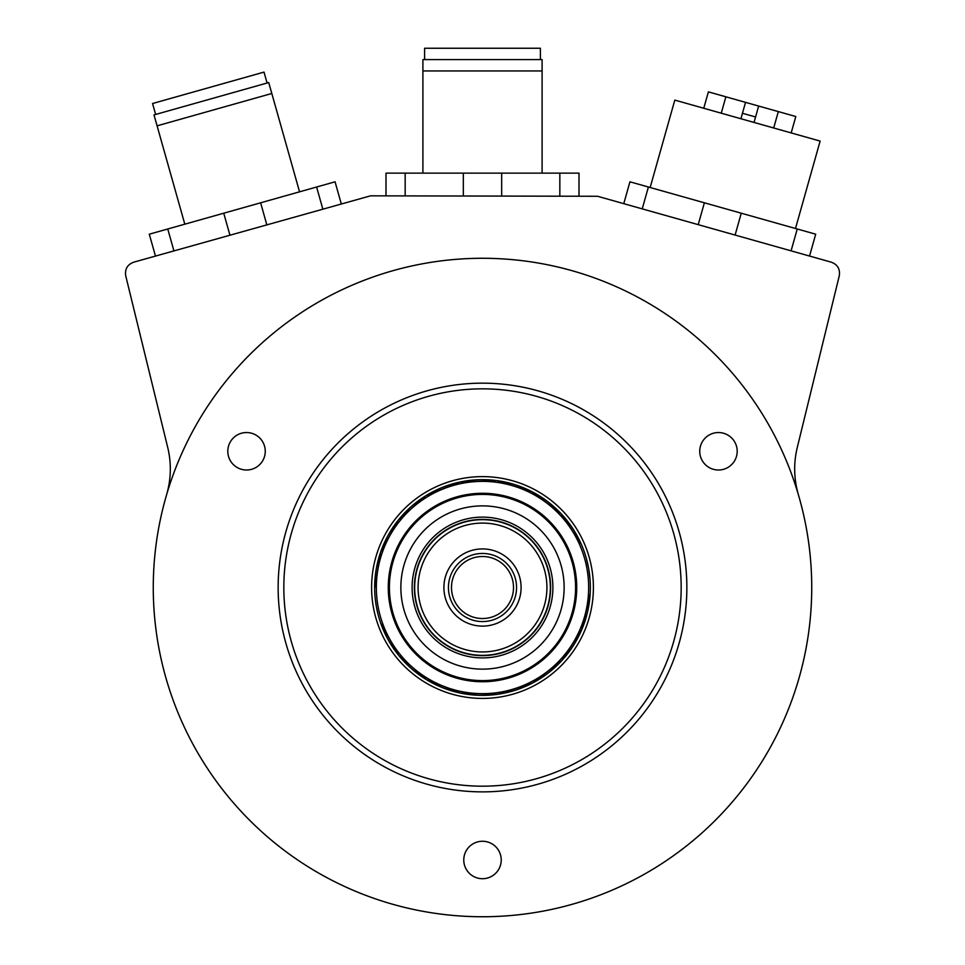 <?xml version="1.0" encoding="UTF-8"?>
<svg xmlns="http://www.w3.org/2000/svg" width="965" height="965" viewBox="0 0 965 965"><rect width="100%" height="100%" fill="white"/><g stroke="black" fill="none" stroke-linecap="round" stroke-linejoin="round"><path stroke-width="1.45" d="M721.253 113.195L725.873 96.802L745.535 102.35L740.915 118.743L742.459 113.279L755.571 116.97L758.647 106.053L778.321 111.59L773.701 127.983M754.027 122.434L755.571 116.97M650.157 187.512L674.812 100.095L820.129 141.083L795.486 228.5M623.776 203.663L629.94 181.806L815.702 234.193L809.538 256.051M735.101 235.062L741.265 213.205M797.247 228.995L791.083 250.852M166.631 494.647C171.155 478.869 171.517 463.14 167.717 447.446L125.727 275.821C124.726 269.151 127.38 264.603 133.677 262.191L370.536 195.835L597.54 196.269L831.323 262.191C837.62 264.603 840.274 269.151 839.273 275.821L797.283 447.446C793.483 463.116 793.845 478.845 798.369 494.647M482.5 258.282A329.234 329.234 0 0 0 153.266 587.516A329.234 329.234 0 0 0 482.5 916.75A329.234 329.234 0 0 0 811.734 587.516A329.234 329.234 0 0 0 482.5 258.282M158.272 644.68A329.234 329.234 0 0 0 539.676 911.744A329.234 329.234 0 0 0 806.728 530.34A329.234 329.234 0 0 0 425.324 263.276A329.234 329.234 0 0 0 158.272 644.68M479.243 841.54A18.733 18.733 0 0 0 464.056 863.241A18.733 18.733 0 0 0 485.757 878.427A18.733 18.733 0 0 0 500.944 856.727A18.733 18.733 0 0 0 479.243 841.54M243.277 432.827A18.733 18.733 0 0 0 228.09 454.527A18.733 18.733 0 0 0 249.79 469.726A18.733 18.733 0 0 0 264.977 448.025A18.733 18.733 0 0 0 243.277 432.827M715.21 432.827A18.733 18.733 0 0 0 700.023 454.527A18.733 18.733 0 0 0 721.724 469.726A18.733 18.733 0 0 0 736.91 448.025A18.733 18.733 0 0 0 715.21 432.827M683.751 552.028A204.351 204.351 0 0 0 447.012 386.265A204.351 204.351 0 0 0 281.249 623.004A204.351 204.351 0 0 0 517.988 788.767A204.351 204.351 0 0 0 683.751 552.028M678.154 553.017A198.681 198.681 0 0 0 448.001 391.862A198.681 198.681 0 0 0 286.846 622.015A198.681 198.681 0 0 0 516.999 783.17A198.681 198.681 0 0 0 678.154 553.017M463.248 478.302A110.891 110.891 0 0 1 591.714 568.252A110.891 110.891 0 0 1 501.752 696.73A110.891 110.891 0 0 1 373.286 606.768A110.891 110.891 0 0 1 463.248 478.302M590.037 579.265L588.71 568.783A107.851 107.851 0 0 0 463.767 481.306A107.851 107.851 0 0 0 376.29 606.249L377.87 613.692M586.274 558.132L588.71 568.783A107.851 107.851 0 0 1 501.233 693.726A107.851 107.851 0 0 1 376.29 606.249L375.228 598.71M587.034 569.085A106.15 106.15 0 0 1 500.931 692.05A106.15 106.15 0 0 1 377.966 605.948A106.15 106.15 0 0 1 464.069 482.983A106.15 106.15 0 0 1 587.034 569.085M390.825 603.68A93.098 93.098 0 0 1 466.336 495.829A93.098 93.098 0 0 1 574.175 571.352A93.098 93.098 0 0 1 498.664 679.191A93.098 93.098 0 0 1 390.825 603.68M551.823 575.297A70.385 70.385 0 0 1 494.719 656.839A70.385 70.385 0 0 1 413.177 599.735A70.385 70.385 0 0 1 470.281 518.193A70.385 70.385 0 0 1 551.823 575.297M549.58 575.683A68.117 68.117 0 0 0 470.667 520.437A68.117 68.117 0 0 0 415.42 599.337A68.117 68.117 0 0 0 494.333 654.596A68.117 68.117 0 0 0 549.58 575.683M386 195.835L386 173.133L463.333 173.133L463.333 195.835M501.667 195.835L501.667 173.133L579 173.133L579 195.835M463.333 173.133L501.667 173.133M559.833 173.133L559.833 195.835M405.167 195.835L405.167 173.133M542.101 173.133L542.101 59.601L422.899 59.601L422.899 173.133M422.899 70.952L542.101 70.952M424.6 59.601L424.6 48.25L540.4 48.25L540.4 59.601M155.462 256.051L149.298 234.193L223.735 213.205L229.899 235.062M266.786 224.652L260.622 202.807L335.06 181.806L341.224 203.663M223.735 213.205L260.622 202.807M316.604 187.017L322.768 208.862M173.917 250.852L167.753 228.995M299.548 191.83L268.728 82.556L154.002 114.919L184.81 224.182M157.078 125.836L271.816 93.484M155.642 114.449L152.554 103.52L264.012 72.098L267.088 83.026M704.378 202.807L698.214 224.652M642.232 208.862L648.396 187.017M778.321 111.59L795.799 116.524L791.179 132.917M703.762 108.261L708.382 91.868L725.873 96.802M745.535 102.35L758.647 106.053M482.5 519.677A67.84 67.84 0 0 0 414.661 587.516A67.84 67.84 0 0 0 482.5 655.344A67.84 67.84 0 0 0 550.34 587.516A67.84 67.84 0 0 0 482.5 519.677M482.5 523.09A64.426 64.426 0 0 0 418.074 587.516A64.426 64.426 0 0 0 482.5 651.942A64.426 64.426 0 0 0 546.926 587.516A64.426 64.426 0 0 0 482.5 523.09M482.5 621.569A34.065 34.065 0 0 0 516.565 587.516A34.065 34.065 0 0 0 482.5 553.452A34.065 34.065 0 0 0 448.435 587.516A34.065 34.065 0 0 0 482.5 621.569M482.5 556.503A31.013 31.013 0 0 0 451.487 587.516A31.013 31.013 0 0 0 482.5 618.529A31.013 31.013 0 0 0 513.513 587.516A31.013 31.013 0 0 0 482.5 556.503M389.703 603.873A94.232 94.232 0 0 1 466.143 494.719A94.232 94.232 0 0 1 575.297 571.147A94.232 94.232 0 0 1 498.857 680.313A94.232 94.232 0 0 1 389.703 603.873M562.897 573.343A81.627 81.627 0 0 0 468.327 507.12A81.627 81.627 0 0 0 402.103 601.69A81.627 81.627 0 0 0 496.673 667.901A81.627 81.627 0 0 0 562.897 573.343M482.5 548.916A38.6 38.6 0 0 0 443.9 587.516A38.6 38.6 0 0 0 482.5 626.116A38.6 38.6 0 0 0 521.1 587.516A38.6 38.6 0 0 0 482.5 548.916M380.765 623.318L398.738 655.452L426.482 679.686L460.763 693.159L497.578 694.305L532.632 683.015L561.835 660.579L581.798 629.626L590.17 593.752M374.649 588.421L380.596 552.185L398.364 520.038L425.891 495.721L459.967 482.042L496.673 480.594L531.727 491.547L561.075 513.633L581.316 544.296"/></g></svg>
